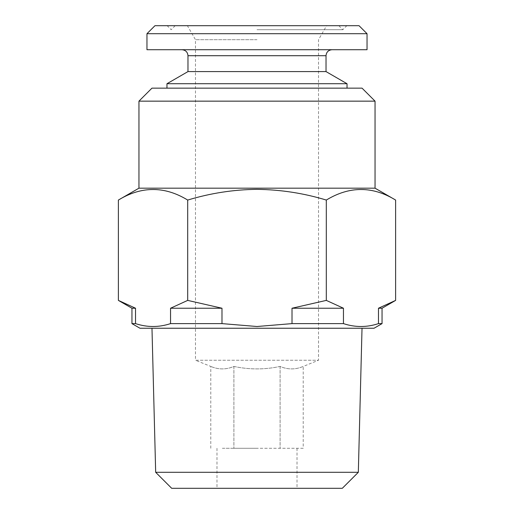 <?xml version="1.0" encoding="UTF-8"?>
<svg xmlns="http://www.w3.org/2000/svg" width="514" height="514" viewBox="0 0 514 514"><rect width="100%" height="100%" fill="white"/><g stroke="black" fill="none" stroke-linecap="round" stroke-linejoin="round"><path stroke-width="0.39" stroke-dasharray="2.57 1.93" d="M146.959 33.706L367.041 33.706M146.959 49.71L367.041 49.71M154.958 25.7L359.042 25.7M257 29.703L342.825 29.703L257 29.703M257 39.706L195.474 39.706L257 39.706M187.976 71.594L326.024 71.594M166.966 83.724L347.034 83.724M151.958 88.145L362.042 88.145M155.671 472.295L358.329 472.295M139.956 328.24L374.044 328.24M171.682 488.3L342.318 488.3M222.344 448.285L257 448.285L222.344 448.285M303.209 448.285L257 448.285L303.209 448.285L303.209 366.437C295.537 369.727 287.84 369.727 280.104 366.437C264.71 369.727 249.309 369.727 233.896 366.437C226.231 369.727 218.527 369.727 210.791 366.437C218.463 369.727 226.16 369.727 233.896 366.437C249.309 369.727 264.71 369.727 280.104 366.437C287.769 369.727 295.473 369.727 303.209 366.437L318.526 360.25L195.474 360.25L195.474 39.706L187.392 25.7M210.791 448.285L210.791 366.437L195.474 360.25L318.526 360.25L318.526 39.706L326.608 25.7M292.016 323.614L343.455 323.614L343.455 308.233L326.306 300.394L292.016 308.233L292.016 323.614L257 326.506L221.984 323.614L221.984 308.233L187.694 300.394L170.545 308.233L170.545 323.614C158.871 327.457 147.203 327.457 135.529 323.614L135.529 308.233L118.381 300.394M382.05 308.233L378.471 308.233L378.471 323.614C366.797 327.457 355.129 327.457 343.455 323.614M378.471 323.614L382.05 323.614M138.953 101.149L375.047 101.149M138.953 188.182L375.047 188.182M118.381 200.062C141.427 185.984 164.531 185.984 187.694 200.062C210.425 193.18 233.523 189.608 257 189.338C280.766 189.653 303.87 193.232 326.306 200.062C349.353 185.984 372.457 185.984 395.619 200.062M257 448.285L233.896 448.285L257 448.285M257 88.145L166.966 88.145L257 88.145M326.306 200.062L326.306 300.394M187.694 200.062L187.694 300.394M292.016 308.233L343.455 308.233M170.545 308.233L221.984 308.233M170.545 323.614L221.984 323.614M131.95 308.233L135.529 308.233M131.95 323.614L135.529 323.614M280.104 366.437L280.104 448.285L280.104 366.437M233.896 366.437L233.896 448.285L233.896 366.437M257 328.24L151.977 328.24L257 328.24M187.976 55.711L326.024 55.711M175.178 25.7L171.175 29.703L167.172 25.7M338.822 25.7L342.825 29.703L346.828 25.7M216.985 448.285L216.985 488.3M297.015 448.285L297.015 488.3"/><path stroke-width="0.77" d="M367.041 33.706L146.959 33.706L146.959 49.71L367.041 49.71L367.041 33.706L359.042 25.7L154.958 25.7L146.959 33.706M181.969 49.71C185.65 50.096 187.649 52.1 187.976 55.711L326.024 55.711L326.024 71.594L187.976 71.594L166.966 83.724L166.966 88.145M326.024 71.594L347.034 83.724L166.966 83.724M155.671 472.295L171.682 488.3L342.318 488.3L358.329 472.295L155.671 472.295L151.977 328.24M382.05 308.233L382.05 323.614L374.044 328.24L139.956 328.24L131.95 323.614L135.529 323.614C147.203 327.457 158.871 327.457 170.545 323.614L170.545 308.233L187.694 300.394L221.984 308.233L221.984 323.614L257 326.506L292.016 323.614L292.016 308.233L326.306 300.394L343.455 308.233L343.455 323.614C355.129 327.457 366.797 327.457 378.471 323.614L378.471 308.233L395.619 300.394L378.471 308.233L382.05 308.233L395.619 300.394L395.619 200.062C372.573 185.984 349.469 185.984 326.306 200.062C303.87 193.232 280.766 189.653 257 189.338C233.523 189.608 210.425 193.18 187.694 200.062C164.647 185.984 141.543 185.984 118.381 200.062L118.381 300.394L135.529 308.233L135.529 323.614M382.05 323.614L378.471 323.614M343.455 323.614L292.016 323.614M138.953 101.149L375.047 101.149L362.042 88.145L151.958 88.145L138.953 101.149L138.953 188.182L118.381 200.062M375.047 101.149L375.047 188.182L138.953 188.182M326.306 200.062L326.306 300.394M187.694 200.062L187.694 300.394M135.529 308.233L131.95 308.233L118.381 300.394M221.984 308.233L170.545 308.233M221.984 323.614L170.545 323.614M343.455 308.233L292.016 308.233M347.034 83.724L347.034 88.145M358.329 472.295L362.023 328.24M375.047 188.182L395.619 200.062M131.95 308.233L131.95 323.614M187.976 55.711L187.976 71.594M326.024 55.711C326.351 52.1 328.35 50.096 332.031 49.71"/></g></svg>
